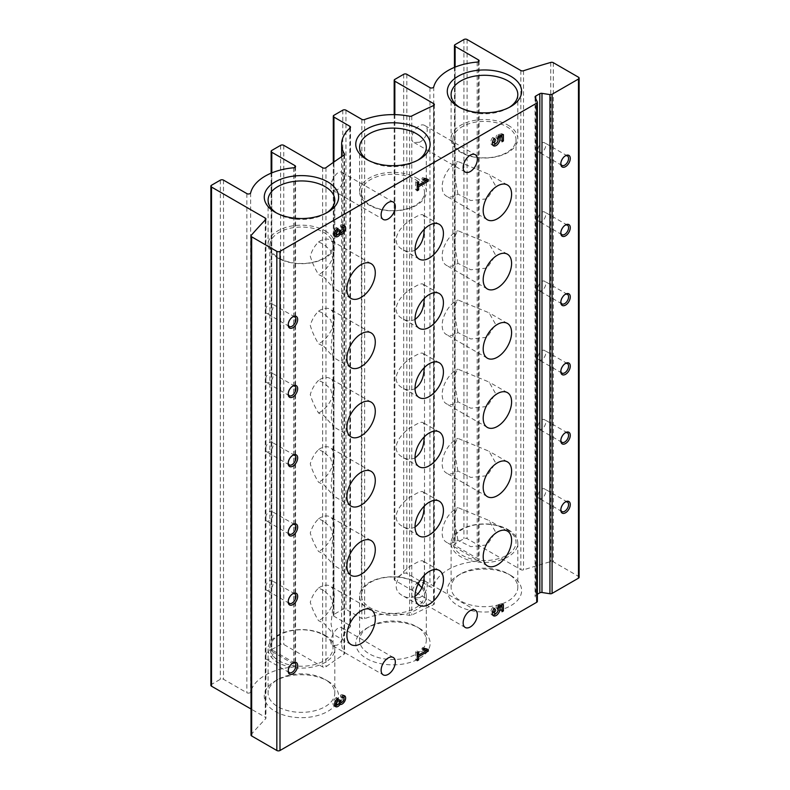 <?xml version="1.0" encoding="UTF-8"?>
<svg xmlns="http://www.w3.org/2000/svg" width="790" height="790" viewBox="0 0 790 790"><rect width="100%" height="100%" fill="white"/><g stroke="black" fill="none" stroke-linecap="round" stroke-linejoin="round"><path stroke-width="0.59" stroke-dasharray="3.95 2.96" d="M318.528 380.405C314.706 384.197 311.951 388.917 310.263 394.585C312.01 400.619 314.756 406.761 318.528 413.002L323.772 415.51L333.015 425.909L331.03 416.202L333.015 398.16L330.664 389.045L323.772 382.775L318.528 380.405A20.076 11.593 -60 0 1 320.059 379.427A20.076 11.593 -60 0 1 330.101 378.43A20.076 11.593 -60 0 1 333.183 394.516A20.076 11.593 -60 0 1 320.059 412.212A20.076 11.593 -60 0 1 318.528 413.002M323.772 451.999L318.528 449.629C314.706 453.421 311.951 458.141 310.263 463.809C312.01 469.843 314.756 475.985 318.528 482.226L323.772 484.734L333.015 495.132L331.03 485.425L333.015 467.384L330.664 458.269L323.772 451.999M323.772 521.222L318.528 518.852C314.706 522.644 311.951 527.365 310.263 533.033C312.01 539.066 314.756 545.209 318.528 551.45L323.772 553.958L333.015 564.356L331.03 554.649L333.015 536.607L330.664 527.493L323.772 521.222M323.772 590.446L318.528 588.076C314.706 591.868 311.951 596.588 310.263 602.257C312.01 608.29 314.756 614.432 318.528 620.673L323.772 623.182L333.015 633.58L331.03 623.873L333.015 605.831L330.664 596.726L323.772 590.446M323.772 635.12A31.57 18.229 180 0 1 333.015 648.007A31.57 18.229 180 0 1 301.444 666.237A31.57 18.229 180 0 1 269.874 648.007A31.57 18.229 180 0 1 289.367 631.17A31.57 18.229 180 0 1 323.772 635.12M323.772 346.277L333.015 356.685L331.03 346.978L333.015 328.936L330.664 319.822L323.772 313.551L318.528 311.181C314.706 314.963 311.951 319.693 310.263 325.362C312.01 331.395 314.756 337.537 318.528 343.778L323.772 346.277M323.772 277.053L333.015 287.461L331.03 277.754L333.015 259.713L330.664 250.598L323.772 244.327L318.528 241.957C314.706 245.739 311.951 250.47 310.263 256.138C312.01 262.171 314.756 268.314 318.528 274.555L323.772 277.053M279.127 258.162A31.57 18.229 0 0 0 313.531 262.122A31.57 18.229 0 0 0 333.015 245.275A31.57 18.229 0 0 0 323.772 232.388A31.57 18.229 0 0 0 289.367 228.438A31.57 18.229 0 0 0 269.874 245.275A31.57 18.229 0 0 0 279.127 258.162M506.775 529.468A31.57 18.229 180 0 1 516.018 542.355A31.57 18.229 180 0 1 484.448 560.584A31.57 18.229 180 0 1 452.877 542.355A31.57 18.229 180 0 1 472.371 525.518A31.57 18.229 180 0 1 506.775 529.468M462.13 152.51A31.57 18.229 0 0 0 496.535 156.459A31.57 18.229 0 0 0 516.018 139.623A31.57 18.229 0 0 0 506.775 126.736A31.57 18.229 0 0 0 472.371 122.786A31.57 18.229 0 0 0 452.877 139.623A31.57 18.229 0 0 0 462.13 152.51M457.904 540.212L454.141 519.079C454.497 514.26 455.751 510.439 457.904 507.614L489.059 520.482L495.626 532.075L487.114 544.932L470.81 546.66L457.904 540.212A20.076 11.593 -60 0 1 456.373 541.189A20.076 11.593 -60 0 1 446.33 542.187A20.076 11.593 -60 0 1 443.249 526.091A20.076 11.593 -60 0 1 456.373 508.405A20.076 11.593 -60 0 1 457.904 507.614M457.904 263.317L454.141 242.184C454.497 237.365 455.751 233.544 457.904 230.72L489.059 243.587L495.626 255.18L487.114 268.037L470.81 269.765L457.904 263.317A20.076 11.593 -60 0 1 456.373 264.294A20.076 11.593 -60 0 1 446.33 265.292A20.076 11.593 -60 0 1 443.249 249.196A20.076 11.593 -60 0 1 456.373 231.5A20.076 11.593 -60 0 1 457.904 230.72M457.904 332.541L454.141 311.408C454.497 306.589 455.751 302.768 457.904 299.943L489.059 312.81L495.626 324.404L487.114 337.261L470.81 338.989L457.904 332.541A20.076 11.593 -60 0 1 456.373 333.518A20.076 11.593 -60 0 1 446.33 334.516A20.076 11.593 -60 0 1 443.249 318.419A20.076 11.593 -60 0 1 456.373 300.733A20.076 11.593 -60 0 1 457.904 299.943M457.904 194.093L454.141 172.961C454.497 168.142 455.751 164.32 457.904 161.496L489.059 174.363L495.626 185.956L487.114 198.813L470.81 200.542L457.904 194.093A20.076 11.593 -60 0 1 456.373 195.071A20.076 11.593 -60 0 1 446.33 196.068A20.076 11.593 -60 0 1 443.249 179.972A20.076 11.593 -60 0 1 456.373 162.276A20.076 11.593 -60 0 1 457.904 161.496M457.904 401.764L454.141 380.632C454.497 375.813 455.751 371.991 457.904 369.167L489.059 382.034L495.626 393.627L487.114 406.485L470.81 408.213L457.904 401.764A20.076 11.593 -60 0 1 456.373 402.742A20.076 11.593 -60 0 1 446.33 403.739A20.076 11.593 -60 0 1 443.249 387.643A20.076 11.593 -60 0 1 456.373 369.957A20.076 11.593 -60 0 1 457.904 369.167M457.904 470.988L454.141 449.856C454.497 445.037 455.751 441.215 457.904 438.391L489.059 451.258L495.626 462.851L487.114 475.708L470.81 477.437L457.904 470.988A20.076 11.593 -60 0 1 456.373 471.966A20.076 11.593 -60 0 1 446.33 472.963A20.076 11.593 -60 0 1 443.249 456.867A20.076 11.593 -60 0 1 456.373 439.181A20.076 11.593 -60 0 1 457.904 438.391M421.811 587.79A31.57 18.229 180 0 1 424.516 595.186A31.57 18.229 180 0 1 392.946 613.405A31.57 18.229 180 0 1 361.376 595.186A31.57 18.229 180 0 1 380.869 578.339A31.57 18.229 180 0 1 415.273 582.289A31.57 18.229 180 0 1 418.068 584.146M370.629 205.341A31.57 18.229 0 0 0 405.033 209.291A31.57 18.229 0 0 0 424.516 192.454A31.57 18.229 0 0 0 415.273 179.567A31.57 18.229 0 0 0 380.869 175.607A31.57 18.229 0 0 0 361.376 192.454A31.57 18.229 0 0 0 370.629 205.341M415.036 457.844C410.958 459.82 406.89 459.642 402.851 457.331C387.268 449.293 402.11 430.817 415.273 424.921C419.154 422.65 421.702 421.86 422.926 422.551C424.378 423.667 424.793 428.476 424.171 436.988M415.036 319.397C410.958 321.372 406.89 321.194 402.851 318.884C387.268 310.845 402.11 292.369 415.273 286.474C419.154 284.203 421.702 283.413 422.926 284.104C424.378 285.22 424.793 290.029 424.171 298.541M415.036 596.292C410.958 598.267 406.89 598.099 402.851 595.779C387.268 587.74 402.11 569.264 415.273 563.369C419.154 561.098 421.702 560.308 422.926 560.999C424.378 562.115 424.793 566.924 424.171 575.436M415.036 388.621C410.958 390.596 406.89 390.418 402.851 388.107C387.268 380.069 402.11 361.593 415.273 355.697C419.154 353.426 421.702 352.636 422.926 353.328C424.378 354.443 424.793 359.253 424.171 367.765M415.036 250.173C410.958 252.148 406.89 251.971 402.851 249.66C387.268 241.622 402.11 223.145 415.273 217.25C419.154 214.979 421.702 214.189 422.926 214.88C424.378 215.996 424.793 220.805 424.171 229.317M415.036 527.068C410.958 529.043 406.89 528.875 402.851 526.555C387.268 518.517 402.11 500.04 415.273 494.145C419.154 491.874 421.702 491.084 422.926 491.775C424.378 492.891 424.793 497.7 424.171 506.212M251.013 735.056A2.232 1.284 180 0 1 251.25 734.483A669.327 386.428 180 0 1 265.647 718.772A2.232 1.284 180 0 0 265.924 718.14A2.232 1.284 180 0 0 265.272 717.231L251.013 708.995M210.871 685.286A2.232 1.284 180 0 1 211.523 684.377L220.361 679.272A2.232 1.284 180 0 1 223.511 679.272L246.865 692.751A2.232 1.284 180 0 0 249.146 693.067A2.232 1.284 180 0 0 250.647 692.02A51.311 29.625 180 0 1 293.663 666.928A2.232 1.284 180 0 0 295.559 665.654A2.232 1.284 180 0 0 294.907 664.745L271.79 651.404A2.232 1.284 180 0 1 271.138 650.496A2.232 1.284 180 0 1 271.79 649.577L280.618 644.482A2.232 1.284 180 0 1 283.778 644.482L322.646 666.918A2.232 1.284 180 0 0 325.964 666.809A669.327 386.428 180 0 1 343.996 654.268A2.232 1.284 180 0 0 344.539 653.429A2.232 1.284 180 0 0 344.41 653.004A51.311 29.625 180 0 1 341.635 643.386A51.311 29.625 180 0 1 350.138 627.053A2.232 1.284 180 0 0 350.513 626.342A2.232 1.284 180 0 0 349.851 625.433L333.943 616.24A2.232 1.284 180 0 1 333.291 615.331A2.232 1.284 180 0 1 333.943 614.423L342.781 609.317A2.232 1.284 180 0 1 345.941 609.317L361.85 618.511A2.232 1.284 180 0 0 364.654 618.669A51.311 29.625 180 0 1 409.615 615.361A2.232 1.284 180 0 0 411.797 615.124A669.327 386.428 180 0 1 433.522 604.715A2.232 1.284 180 0 0 434.362 603.708A2.232 1.284 180 0 0 433.71 602.8L394.842 580.354A2.232 1.284 180 0 1 394.19 579.445A2.232 1.284 180 0 1 394.842 578.537L403.68 573.431A2.232 1.284 180 0 1 406.83 573.431L429.948 586.782A2.232 1.284 180 0 0 432.219 587.088A2.232 1.284 180 0 0 433.73 586.062A51.311 29.625 180 0 1 477.19 561.226A2.232 1.284 180 0 0 479.105 559.952A2.232 1.284 180 0 0 478.454 559.043L455.109 545.564A2.232 1.284 180 0 1 454.457 544.656A2.232 1.284 180 0 1 455.109 543.737L463.937 538.642A2.232 1.284 180 0 1 467.097 538.642L520.847 569.669A2.232 1.284 180 0 0 523.513 569.886A669.327 386.428 180 0 1 550.729 561.581A2.232 1.284 180 0 1 553.306 561.818L578.477 576.354A2.232 1.284 180 0 1 579.129 577.263M337.439 189.62L332.886 190.38C326.793 187.546 336.343 168.477 342.05 172.487C346.247 174.393 342.988 186.183 337.439 189.62M337.439 645.035L332.886 645.805C326.793 642.971 336.343 623.893 342.05 627.912C346.247 629.818 342.988 641.608 337.439 645.035M419.48 597.675L414.049 597.941C406.771 594.416 418.196 576.414 424.961 581.055C429.938 583.415 426.087 594.86 419.48 597.675M419.48 142.259L414.049 142.516C406.771 139 418.196 120.998 424.961 125.63C429.938 127.99 426.087 139.435 419.48 142.259M537.358 594.258L535.729 595.206A2.232 1.284 180 0 0 535.077 596.114A2.232 1.284 180 0 0 535.146 596.45L537.279 601.042L537.279 101.9M419.233 628.208L419.233 628.208A37.169 21.458 180 0 1 419.233 658.564A37.169 21.458 180 0 1 366.659 658.564A37.169 21.458 180 0 1 366.659 628.208A37.169 21.458 180 0 1 419.233 628.208L416.537 626.648A33.358 19.256 180 0 1 426.304 640.265A33.358 19.256 180 0 1 392.946 659.522A33.358 19.256 180 0 1 359.598 640.265A33.358 19.256 180 0 1 369.365 626.648A33.358 19.256 180 0 1 416.537 626.648L419.233 628.208M510.735 575.387L510.735 575.387A37.169 21.458 180 0 1 510.735 605.732A37.169 21.458 180 0 1 458.161 605.732A37.169 21.458 180 0 1 458.161 575.387A37.169 21.458 180 0 1 510.735 575.387L508.039 573.826A33.358 19.256 180 0 1 517.806 587.444A33.358 19.256 180 0 1 484.448 606.7A33.358 19.256 180 0 1 451.1 587.444A33.358 19.256 180 0 1 460.866 573.826A33.358 19.256 180 0 1 508.039 573.826L510.735 575.387M327.731 681.039L327.731 681.039A37.169 21.458 180 0 1 327.731 711.395A37.169 21.458 180 0 1 275.157 711.395A37.169 21.458 180 0 1 275.157 681.039A37.169 21.458 180 0 1 327.731 681.039L325.036 679.479A33.358 19.256 180 0 1 334.802 693.097A33.358 19.256 180 0 1 301.444 712.353A33.358 19.256 180 0 1 268.096 693.097A33.358 19.256 180 0 1 277.863 679.479A33.358 19.256 180 0 1 325.036 679.479L327.731 681.039M325.036 635.229A33.358 19.256 180 0 1 334.802 648.847A33.358 19.256 180 0 1 301.444 668.113A33.358 19.256 180 0 1 268.096 648.847A33.358 19.256 180 0 1 288.686 631.062A33.358 19.256 180 0 1 325.036 635.229M508.039 529.577A33.358 19.256 180 0 1 517.806 543.194A33.358 19.256 180 0 1 484.448 562.45A33.358 19.256 180 0 1 451.1 543.194A33.358 19.256 180 0 1 471.689 525.399A33.358 19.256 180 0 1 508.039 529.577M416.537 582.408A33.358 19.256 180 0 1 426.304 596.025A33.358 19.256 180 0 1 392.946 615.282A33.358 19.256 180 0 1 359.598 596.025A33.358 19.256 180 0 1 380.188 578.231A33.358 19.256 180 0 1 416.537 582.408M325.036 230.818A33.358 19.256 180 0 1 334.802 244.436A33.358 19.256 180 0 1 301.444 263.692A33.358 19.256 180 0 1 268.096 244.436A33.358 19.256 180 0 1 288.686 226.641A33.358 19.256 180 0 1 325.036 230.818M326.31 213.033A33.358 19.256 180 0 1 325.036 213.814A33.358 19.256 180 0 1 277.863 213.814A33.358 19.256 180 0 1 276.589 213.033M508.039 125.166A33.358 19.256 180 0 1 517.806 138.783A33.358 19.256 180 0 1 484.448 158.04A33.358 19.256 180 0 1 451.1 138.783A33.358 19.256 180 0 1 471.689 120.989A33.358 19.256 180 0 1 508.039 125.166M509.313 107.371A33.358 19.256 180 0 1 508.039 108.151A33.358 19.256 180 0 1 460.866 108.151A33.358 19.256 180 0 1 459.592 107.371M416.537 177.997A33.358 19.256 180 0 1 426.304 191.605A33.358 19.256 180 0 1 392.946 210.871A33.358 19.256 180 0 1 359.598 191.605A33.358 19.256 180 0 1 380.188 173.82A33.358 19.256 180 0 1 416.537 177.997M417.811 160.202A33.358 19.256 180 0 1 416.537 160.982A33.358 19.256 180 0 1 369.365 160.982A33.358 19.256 180 0 1 368.091 160.202M288.212 670.542A5.49 3.17 -60 0 1 288.192 670.088A5.49 3.17 -60 0 1 292.073 663.373A5.49 3.17 -60 0 1 292.478 663.156M292.073 663.373L292.932 662.879L292.073 663.373M269.262 650.2A5.49 3.17 -60 0 1 272.007 649.933A5.49 3.17 -60 0 1 272.846 654.327A5.49 3.17 -60 0 1 269.262 659.156A5.49 3.17 -60 0 1 266.516 659.433A5.49 3.17 -60 0 1 265.677 655.038A5.49 3.17 -60 0 1 269.262 650.2M288.212 324.423A5.49 3.17 -60 0 1 288.192 323.969A5.49 3.17 -60 0 1 292.073 317.254A5.49 3.17 -60 0 1 292.478 317.037M292.073 317.254L292.932 316.76L292.073 317.254M269.262 304.081A5.49 3.17 -60 0 1 272.007 303.804A5.49 3.17 -60 0 1 272.846 308.209A5.49 3.17 -60 0 1 269.262 313.038A5.49 3.17 -60 0 1 266.516 313.314A5.49 3.17 -60 0 1 265.677 308.92A5.49 3.17 -60 0 1 269.262 304.081M288.212 393.647A5.49 3.17 -60 0 1 288.192 393.193A5.49 3.17 -60 0 1 292.073 386.478A5.49 3.17 -60 0 1 292.478 386.261M292.073 386.478L292.932 385.984L292.073 386.478M269.262 373.305A5.49 3.17 -60 0 1 272.007 373.028A5.49 3.17 -60 0 1 272.846 377.432A5.49 3.17 -60 0 1 269.262 382.261A5.49 3.17 -60 0 1 266.516 382.538A5.49 3.17 -60 0 1 265.677 378.143A5.49 3.17 -60 0 1 269.262 373.305M288.212 462.871A5.49 3.17 -60 0 1 288.192 462.417A5.49 3.17 -60 0 1 292.073 455.702A5.49 3.17 -60 0 1 292.478 455.484M292.073 455.702L292.932 455.208L292.073 455.702M269.262 442.528A5.49 3.17 -60 0 1 272.007 442.252A5.49 3.17 -60 0 1 272.846 446.656A5.49 3.17 -60 0 1 269.262 451.485A5.49 3.17 -60 0 1 266.516 451.762A5.49 3.17 -60 0 1 265.677 447.367A5.49 3.17 -60 0 1 269.262 442.528M288.212 532.095A5.49 3.17 -60 0 1 288.192 531.64A5.49 3.17 -60 0 1 292.073 524.925A5.49 3.17 -60 0 1 292.478 524.708M292.073 524.925L292.932 524.432L292.073 524.925M269.262 511.752A5.49 3.17 -60 0 1 272.007 511.486A5.49 3.17 -60 0 1 272.846 515.88A5.49 3.17 -60 0 1 269.262 520.709A5.49 3.17 -60 0 1 266.516 520.985A5.49 3.17 -60 0 1 265.677 516.591A5.49 3.17 -60 0 1 269.262 511.752M288.212 601.318A5.49 3.17 -60 0 1 288.192 600.864A5.49 3.17 -60 0 1 292.073 594.149A5.49 3.17 -60 0 1 292.478 593.932M292.073 594.149L292.932 593.655L292.073 594.149M269.262 580.976A5.49 3.17 -60 0 1 272.007 580.709A5.49 3.17 -60 0 1 272.846 585.104A5.49 3.17 -60 0 1 269.262 589.933A5.49 3.17 -60 0 1 266.516 590.209A5.49 3.17 -60 0 1 265.677 585.815A5.49 3.17 -60 0 1 269.262 580.976M560.831 509.511A5.49 3.17 -60 0 1 560.811 509.056A5.49 3.17 -60 0 1 564.682 502.331A5.49 3.17 -60 0 1 565.097 502.124M564.682 502.331L565.541 501.848L564.682 502.331M541.881 489.168A5.49 3.17 -60 0 1 544.616 488.892A5.49 3.17 -60 0 1 545.456 493.286A5.49 3.17 -60 0 1 541.881 498.125A5.49 3.17 -60 0 1 539.136 498.401A5.49 3.17 -60 0 1 538.296 493.997A5.49 3.17 -60 0 1 541.881 489.168M560.831 163.392A5.49 3.17 -60 0 1 560.811 162.938A5.49 3.17 -60 0 1 564.682 156.213A5.49 3.17 -60 0 1 565.097 156.005M564.682 156.213L565.541 155.719L564.682 156.213M541.881 143.049A5.49 3.17 -60 0 1 544.616 142.773A5.49 3.17 -60 0 1 545.456 147.167A5.49 3.17 -60 0 1 541.881 152.006A5.49 3.17 -60 0 1 539.136 152.273A5.49 3.17 -60 0 1 538.296 147.878A5.49 3.17 -60 0 1 541.881 143.049M560.831 232.616A5.49 3.17 -60 0 1 560.811 232.161A5.49 3.17 -60 0 1 564.682 225.436A5.49 3.17 -60 0 1 565.097 225.229M564.682 225.436L565.541 224.943L564.682 225.436M541.881 212.273A5.49 3.17 -60 0 1 544.616 211.997A5.49 3.17 -60 0 1 545.456 216.391A5.49 3.17 -60 0 1 541.881 221.23A5.49 3.17 -60 0 1 539.136 221.496A5.49 3.17 -60 0 1 538.296 217.102A5.49 3.17 -60 0 1 541.881 212.273M560.831 301.839A5.49 3.17 -60 0 1 560.811 301.385A5.49 3.17 -60 0 1 564.682 294.66A5.49 3.17 -60 0 1 565.097 294.453M564.682 294.66L565.541 294.166L564.682 294.66M541.881 281.497A5.49 3.17 -60 0 1 544.616 281.22A5.49 3.17 -60 0 1 545.456 285.615A5.49 3.17 -60 0 1 541.881 290.453A5.49 3.17 -60 0 1 539.136 290.72A5.49 3.17 -60 0 1 538.296 286.326A5.49 3.17 -60 0 1 541.881 281.497M560.831 371.063A5.49 3.17 -60 0 1 560.811 370.609A5.49 3.17 -60 0 1 564.682 363.884A5.49 3.17 -60 0 1 565.097 363.676M564.682 363.884L565.541 363.39L564.682 363.884M541.881 350.721A5.49 3.17 -60 0 1 544.616 350.444A5.49 3.17 -60 0 1 545.456 354.838A5.49 3.17 -60 0 1 541.881 359.677A5.49 3.17 -60 0 1 539.136 359.944A5.49 3.17 -60 0 1 538.296 355.549A5.49 3.17 -60 0 1 541.881 350.721M560.831 440.287A5.49 3.17 -60 0 1 560.811 439.832A5.49 3.17 -60 0 1 564.682 433.108A5.49 3.17 -60 0 1 565.097 432.9M564.682 433.108L565.541 432.614L564.682 433.108M541.881 419.944A5.49 3.17 -60 0 1 544.616 419.668A5.49 3.17 -60 0 1 545.456 424.062A5.49 3.17 -60 0 1 541.881 428.901A5.49 3.17 -60 0 1 539.136 429.177A5.49 3.17 -60 0 1 538.296 424.773A5.49 3.17 -60 0 1 541.881 419.944M318.528 588.076A20.076 11.593 -60 0 1 320.059 587.098A20.076 11.593 -60 0 1 330.101 586.101A20.076 11.593 -60 0 1 333.183 602.187A20.076 11.593 -60 0 1 320.059 619.883A20.076 11.593 -60 0 1 318.528 620.673M318.528 311.181A20.076 11.593 -60 0 1 320.059 310.203A20.076 11.593 -60 0 1 330.101 309.206A20.076 11.593 -60 0 1 333.183 325.292A20.076 11.593 -60 0 1 320.059 342.988A20.076 11.593 -60 0 1 318.528 343.778M318.528 241.957A20.076 11.593 -60 0 1 320.059 240.98A20.076 11.593 -60 0 1 330.101 239.982A20.076 11.593 -60 0 1 333.183 256.069A20.076 11.593 -60 0 1 320.059 273.765A20.076 11.593 -60 0 1 318.528 274.555M318.528 449.629A20.076 11.593 -60 0 1 320.059 448.651A20.076 11.593 -60 0 1 330.101 447.654A20.076 11.593 -60 0 1 333.183 463.74A20.076 11.593 -60 0 1 320.059 481.436A20.076 11.593 -60 0 1 318.528 482.226M318.528 518.852A20.076 11.593 -60 0 1 320.059 517.875A20.076 11.593 -60 0 1 330.101 516.877A20.076 11.593 -60 0 1 333.183 532.964A20.076 11.593 -60 0 1 320.059 550.66A20.076 11.593 -60 0 1 318.528 551.45M494.007 138.734L492.733 137.44L494.313 138.349M492.733 137.44A5.372 3.101 120 0 0 491.874 144.886A5.372 3.101 120 0 0 492.782 145.133M496.219 143.217A5.372 3.101 120 0 0 497.976 140.176M500.435 135.692L500.435 140.827L502.015 141.736M500.435 140.827L502.015 140.146M501.818 135.011L501.818 133.648L503.398 134.557M501.818 140.028L501.818 136.492M501.818 133.648L496.584 135.159L498.164 136.068M496.584 135.159L495.942 137.569L497.522 138.477M495.942 137.569L497.522 138.931M493.869 138.655A2.607 1.501 120 0 0 492.723 141.193M493.256 142.486A2.607 1.501 120 0 0 495.824 141.055A2.607 1.501 120 0 0 495.942 138.023M424.753 179.735L417.051 184.179L417.051 180.989L415.668 181.789L415.668 189.768L417.248 190.676M415.668 181.789L417.248 182.697M415.668 189.768L417.248 189.087M417.051 188.968L417.248 185.897M418.433 184.978L426.136 180.535M426.719 179.142L426.719 178.599L428.299 179.508M426.719 178.599L422.462 177.612L424.042 178.52M422.462 177.612L421.821 179.063L423.391 179.972M421.821 179.063L423.618 179.478M417.051 180.989L418.631 181.907M336.688 229.525L336.451 227.52L338.031 228.429M336.451 227.52A4.888 2.824 120 0 0 333.262 231.826A4.888 2.824 120 0 0 334.012 235.746A4.888 2.824 120 0 0 334.93 235.973M337.419 234.778A4.888 2.824 120 0 0 338.525 233.504L338.89 233.712M341.616 232.339A4.888 2.824 120 0 0 343.917 228.32M343.699 225.565A4.888 2.824 120 0 0 343.048 224.883A4.888 2.824 120 0 0 340.599 225.13L342.179 226.039M340.599 225.13L340.599 226.987L342.179 227.905M339.621 231.342A1.955 1.126 120 0 0 340.599 231.243A2.607 1.501 120 0 0 342.307 228.952A2.607 1.501 120 0 0 341.902 226.858A2.607 1.501 120 0 0 340.599 226.987M340.796 230.295L339.216 229.386L339.216 230.453A1.955 1.126 120 0 0 339.414 231.154M339.216 229.386L337.834 230.186L339.414 231.095M337.834 230.186L337.834 231.243L339.414 232.161M335.148 233.771A2.607 1.501 120 0 0 336.451 233.643A1.955 1.126 120 0 0 337.834 231.243M336.451 229.386A2.607 1.501 120 0 0 334.713 233.218M494.007 608.735L492.733 607.431L494.313 608.34M492.733 607.431A5.372 3.101 120 0 0 491.874 614.877A5.372 3.101 120 0 0 492.782 615.134M496.219 613.208A5.372 3.101 120 0 0 497.976 610.166M500.435 605.683L500.435 610.818L502.015 611.737M500.435 610.818L502.015 610.137M501.818 605.012L501.818 603.639L503.398 604.548M501.818 610.028L501.818 606.483M501.818 603.639L496.584 605.15L498.164 606.058M496.584 605.15L495.942 607.569L497.522 608.478M495.942 607.569L497.522 608.932M493.869 608.646A2.607 1.501 120 0 0 492.723 611.193M493.256 612.477A2.607 1.501 120 0 0 495.824 611.045A2.607 1.501 120 0 0 495.942 608.024M424.753 649.736L417.051 654.179L417.051 650.99L415.668 651.78L415.668 659.759L417.248 660.677M415.668 651.78L417.248 652.698M415.668 659.759L417.248 659.077M417.051 658.969L417.248 655.888M418.433 654.979L426.136 650.525M426.719 649.143L426.719 648.59L428.299 649.508M426.719 648.59L422.462 647.612L424.042 648.521M422.462 647.612L421.821 649.054L423.391 649.963M421.821 649.054L423.618 649.469M417.051 650.99L418.631 651.898M336.688 699.515L336.451 697.521L338.031 698.429M336.451 697.521A4.888 2.824 120 0 0 333.262 701.826A4.888 2.824 120 0 0 334.012 705.737A4.888 2.824 120 0 0 334.93 705.964M337.419 704.779A4.888 2.824 120 0 0 338.525 703.505L338.89 703.712M341.616 702.34A4.888 2.824 120 0 0 343.917 698.321M343.699 695.565A4.888 2.824 120 0 0 343.048 694.884A4.888 2.824 120 0 0 340.599 695.121L342.179 696.03M340.599 695.121L340.599 696.987L342.179 697.896M339.621 701.332A1.955 1.126 120 0 0 340.599 701.244A2.607 1.501 120 0 0 342.307 698.943A2.607 1.501 120 0 0 341.902 696.859A2.607 1.501 120 0 0 340.599 696.987M340.796 700.286L339.216 699.377L339.216 700.444A1.955 1.126 120 0 0 339.414 701.145M339.216 699.377L337.834 700.177L339.414 701.086M337.834 700.177L337.834 701.244L339.414 702.152M335.148 703.762A2.607 1.501 120 0 0 336.451 703.633A1.955 1.126 120 0 0 337.834 701.244M336.451 699.377A2.607 1.501 120 0 0 334.713 703.219M251.25 235.341L251.25 734.483M265.647 219.63L265.647 718.772M265.272 220.005L265.272 717.231M211.523 185.235L211.523 684.377M220.361 180.13L220.361 679.272M223.511 180.13L223.511 679.272M246.865 193.609L246.865 692.751M250.647 192.888L250.647 692.02M293.663 167.786L293.663 666.928M294.907 167.431L294.907 664.745M271.79 172.901L271.79 651.404M271.79 150.436L271.79 649.577M280.618 145.34L280.618 644.482M283.778 145.34L283.778 644.482M322.646 167.776L322.646 666.918M325.964 167.668L325.964 666.809M343.996 155.126L343.996 654.268M344.41 154.702L344.41 653.004M350.138 127.911L350.138 627.053M349.851 128.158L349.851 625.433M333.943 161.98L333.943 616.24M333.943 115.281L333.943 614.423M342.781 110.175L342.781 609.317M345.941 110.175L345.941 609.317M361.85 119.369L361.85 618.511M364.654 119.527L364.654 618.669M409.615 116.229L409.615 615.361M411.797 115.982L411.797 615.124M433.522 105.574L433.522 604.715M433.71 105.475L433.71 602.8M394.842 114.639L394.842 580.354M394.842 79.395L394.842 578.537M403.68 74.29L403.68 573.431M406.83 74.29L406.83 573.431M429.948 87.641L429.948 586.782M433.73 86.92L433.73 586.062M477.19 62.084L477.19 561.226M478.454 61.729L478.454 559.043M455.109 67.111L455.109 545.564M455.109 44.605L455.109 543.737M463.937 39.5L463.937 538.642M467.097 39.5L467.097 538.642M520.847 70.537L520.847 569.669M523.513 70.745L523.513 569.886M550.729 62.44L550.729 561.581M553.306 62.677L553.306 561.818M578.477 77.213L578.477 576.354M535.729 98.552L535.729 595.206M535.146 97.308L535.146 596.45M340.599 231.243L342.179 232.161M339.216 230.453L339.878 230.828M336.451 233.643L338.031 234.551M340.599 701.244L342.179 702.152M339.216 700.444L339.878 700.819M336.451 703.633L338.031 704.542M269.874 245.275L269.874 648.007M333.015 245.275L333.015 259.713M333.015 287.461L333.015 328.936M333.015 356.685L333.015 398.16M333.015 425.909L333.015 467.384M333.015 495.132L333.015 536.607M333.015 564.356L333.015 605.831M333.015 633.58L333.015 648.007M452.877 139.623L452.877 542.355M516.018 139.623L516.018 542.355M361.376 192.454L361.376 595.186M424.516 192.454L424.516 595.186M265.924 218.998L265.924 718.14M295.559 166.512L295.559 665.654M271.138 173.168L271.138 650.496M344.539 154.287L344.539 653.429M341.635 156.706L341.635 643.386M350.513 127.2L350.513 626.342M333.291 162.444L333.291 615.331M434.362 104.566L434.362 603.708M394.19 114.629L394.19 579.445M479.105 60.81L479.105 559.952M454.457 67.377L454.457 544.656M535.077 96.973L535.077 596.114M268.096 648.847L268.096 693.097M334.802 648.847L334.802 693.097M277.863 679.479L275.157 681.039M451.1 543.194L451.1 587.444M517.806 543.194L517.806 587.444M460.866 573.826L458.161 575.387M359.598 596.025L359.598 640.265M426.304 596.025L426.304 640.265M369.365 626.648L366.659 628.208M325.036 213.814L327.731 212.253M277.863 213.814L275.157 212.253M268.096 200.196L268.096 244.436M334.802 200.196L334.802 244.436M508.039 108.151L510.735 106.591M460.866 108.151L458.161 106.591M451.1 94.533L451.1 138.783M517.806 94.533L517.806 138.783M416.537 160.982L419.233 159.422M369.365 160.982L366.659 159.422M359.598 147.365L359.598 191.605M426.304 147.365L426.304 191.605M288.192 670.088L288.192 671.075M294.818 663.096L272.007 649.933M289.328 672.596L266.516 659.433M288.192 323.969L288.192 324.957M294.818 316.978L272.007 303.804M289.328 326.477L266.516 313.314M288.192 393.193L288.192 394.18M294.818 386.201L272.007 373.028M289.328 395.701L266.516 382.538M288.192 462.417L288.192 463.404M294.818 455.425L272.007 442.252M289.328 464.925L266.516 451.762M288.192 531.64L288.192 532.628M294.818 524.649L272.007 511.486M289.328 534.149L266.516 520.985M288.192 600.864L288.192 601.852M294.818 593.873L272.007 580.709M289.328 603.372L266.516 590.209M560.811 509.056L560.811 510.044M567.427 502.065L544.616 488.892M561.947 511.565L539.136 498.401M560.811 162.938L560.811 163.925M567.427 155.946L544.616 142.773M561.947 165.446L539.136 152.273M560.811 232.161L560.811 233.149M567.427 225.17L544.616 211.997M561.947 234.669L539.136 221.496M560.811 301.385L560.811 302.373M567.427 294.394L544.616 281.22M561.947 303.893L539.136 290.72M560.811 370.609L560.811 371.596M567.427 363.617L544.616 350.444M561.947 373.117L539.136 359.944M560.811 439.832L560.811 440.82M567.427 432.841L544.616 419.668M561.947 442.341L539.136 429.177M371.122 609.781L330.101 586.101M351.037 644.561L332.679 633.955M439.27 570.439L422.926 560.999M419.194 605.219L402.851 595.779M439.27 362.768L422.926 353.328M419.194 397.538L402.851 388.107M507.427 323.416L489.059 312.81M487.351 358.196L446.33 334.516M371.122 332.886L330.101 309.206M351.037 367.666L332.679 357.06M439.27 293.544L422.926 284.104M419.194 328.314L402.851 318.884M507.427 184.969L489.059 174.363M487.351 219.748L446.33 196.068M439.27 224.311L422.926 214.88M419.194 259.09L402.851 249.66M371.122 263.663L330.101 239.982M351.037 298.442L332.679 287.837M507.427 254.192L489.059 243.587M487.351 288.972L446.33 265.292M371.122 471.334L330.101 447.654M351.037 506.113L332.679 495.508M439.27 431.992L422.926 422.551M419.194 466.772L402.851 457.331M507.427 392.64L489.059 382.034M487.351 427.42L446.33 403.739M371.122 402.11L330.101 378.43M351.037 436.89L332.679 426.284M507.427 531.087L489.059 520.482M487.351 565.867L446.33 542.187M371.122 540.558L330.101 516.877M351.037 575.337L332.679 564.731M439.27 501.216L422.926 491.775M419.194 535.995L402.851 526.555M507.427 461.864L489.059 451.258M487.351 496.643L446.33 472.963M332.886 645.805L383.199 674.848M342.05 627.912L393.232 657.458M414.049 142.516L465.231 172.072M424.961 125.63L475.274 154.682M332.886 190.38L383.199 219.432M342.05 172.487L393.232 202.042M414.049 597.941L465.231 627.487M424.961 581.055L475.274 610.097M491.874 144.886L493.454 145.794M334.012 235.746L335.592 236.654M343.048 224.883L344.618 225.802M491.874 614.877L493.454 615.785M334.012 705.737L335.592 706.645M343.048 694.884L344.618 695.793"/><path stroke-width="1.19" d="M418.068 584.146A31.57 18.229 180 0 1 421.811 587.79M424.171 436.988C424.072 446.419 421.031 453.371 415.036 457.844M424.171 298.541C424.072 307.972 421.031 314.924 415.036 319.397M424.171 575.436C424.072 584.867 421.031 591.819 415.036 596.292M424.171 367.765C424.072 377.195 421.031 384.147 415.036 388.621M424.171 229.317C424.072 238.748 421.031 245.7 415.036 250.173M424.171 506.212C424.072 515.643 421.031 522.595 415.036 527.068M537.279 601.042A2.232 1.284 180 0 1 537.358 601.378A2.232 1.284 180 0 1 536.706 602.286L279.996 750.5A2.232 1.284 180 0 1 276.836 750.5L251.664 735.964A2.232 1.284 180 0 1 251.013 735.056L251.013 235.914A2.232 1.284 180 0 1 251.25 235.341A669.327 386.428 180 0 1 265.647 219.63A2.232 1.284 180 0 0 265.924 218.998A2.232 1.284 180 0 0 265.272 218.089L211.523 187.052A2.232 1.284 180 0 1 210.871 186.144A2.232 1.284 180 0 1 211.523 185.235L220.361 180.13A2.232 1.284 180 0 1 223.511 180.13L246.865 193.609A2.232 1.284 180 0 0 249.146 193.925A2.232 1.284 180 0 0 250.647 192.888A51.311 29.625 180 0 1 293.663 167.786A2.232 1.284 180 0 0 295.559 166.512A2.232 1.284 180 0 0 294.907 165.604L271.79 152.263A2.232 1.284 180 0 1 271.138 151.354A2.232 1.284 180 0 1 271.79 150.436L280.618 145.34A2.232 1.284 180 0 1 283.778 145.34L322.646 167.776A2.232 1.284 180 0 0 325.964 167.668A669.327 386.428 180 0 1 343.996 155.126A2.232 1.284 180 0 0 344.539 154.287A2.232 1.284 180 0 0 344.41 153.862A51.311 29.625 180 0 1 341.635 144.244A51.311 29.625 180 0 1 350.138 127.911A2.232 1.284 180 0 0 350.513 127.2A2.232 1.284 180 0 0 349.851 126.291L333.943 117.098A2.232 1.284 180 0 1 333.291 116.189A2.232 1.284 180 0 1 333.943 115.281L342.781 110.175A2.232 1.284 180 0 1 345.941 110.175L361.85 119.369A2.232 1.284 180 0 0 364.654 119.527A51.311 29.625 180 0 1 409.615 116.229A2.232 1.284 180 0 0 411.797 115.982A669.327 386.428 180 0 1 433.522 105.574A2.232 1.284 180 0 0 434.362 104.566A2.232 1.284 180 0 0 433.71 103.658L394.842 81.212A2.232 1.284 180 0 1 394.19 80.303A2.232 1.284 180 0 1 394.842 79.395L403.68 74.29A2.232 1.284 180 0 1 406.83 74.29L429.948 87.641A2.232 1.284 180 0 0 432.219 87.957A2.232 1.284 180 0 0 433.73 86.92A51.311 29.625 180 0 1 477.19 62.084A2.232 1.284 180 0 0 479.105 60.81A2.232 1.284 180 0 0 478.454 59.902L455.109 46.422A2.232 1.284 180 0 1 454.457 45.514A2.232 1.284 180 0 1 455.109 44.605L463.937 39.5A2.232 1.284 180 0 1 467.097 39.5L520.847 70.537A2.232 1.284 180 0 0 523.513 70.745A669.327 386.428 180 0 1 550.729 62.44A2.232 1.284 180 0 1 553.306 62.677L578.477 77.213A2.232 1.284 180 0 1 579.129 78.121A2.232 1.284 180 0 1 578.477 79.03L552.092 94.257A2.232 1.284 180 0 1 549.939 94.593L541.98 93.358L541.98 592.5L549.939 593.734A2.232 1.284 180 0 0 552.092 593.399L578.477 578.171A2.232 1.284 180 0 0 579.129 577.263L579.129 78.121M541.98 93.358A2.232 1.284 180 0 0 539.817 93.694L535.729 96.064A2.232 1.284 180 0 0 535.077 96.973A2.232 1.284 180 0 0 535.146 97.308L537.279 101.9A2.232 1.284 180 0 1 537.358 102.236A2.232 1.284 180 0 1 536.706 103.144L279.996 251.358A2.232 1.284 180 0 1 276.836 251.358L251.664 236.822A2.232 1.284 180 0 1 251.013 235.914M251.013 708.995L211.523 686.194A2.232 1.284 180 0 1 210.871 685.286L210.871 186.144M565.541 432.614A6.695 3.861 -60 0 1 570.271 435.349A6.695 3.861 -60 0 1 565.541 443.546A6.695 3.861 -60 0 1 560.811 440.82A6.695 3.861 -60 0 1 565.541 432.614L565.541 432.614M565.541 363.39A6.695 3.861 -60 0 1 570.271 366.125A6.695 3.861 -60 0 1 565.541 374.322A6.695 3.861 -60 0 1 560.811 371.596A6.695 3.861 -60 0 1 565.541 363.39L565.541 363.39M565.541 294.166A6.695 3.861 -60 0 1 570.271 296.902A6.695 3.861 -60 0 1 565.541 305.098A6.695 3.861 -60 0 1 560.811 302.373A6.695 3.861 -60 0 1 565.541 294.166L565.541 294.166M565.541 224.943A6.695 3.861 -60 0 1 570.271 227.678A6.695 3.861 -60 0 1 565.541 235.874A6.695 3.861 -60 0 1 560.811 233.149A6.695 3.861 -60 0 1 565.541 224.943L565.541 224.943M565.541 155.719A6.695 3.861 -60 0 1 570.271 158.454A6.695 3.861 -60 0 1 565.541 166.65A6.695 3.861 -60 0 1 560.811 163.925A6.695 3.861 -60 0 1 565.541 155.719L565.541 155.719M565.541 501.848A6.695 3.861 -60 0 1 570.271 504.573A6.695 3.861 -60 0 1 565.541 512.769A6.695 3.861 -60 0 1 560.811 510.044A6.695 3.861 -60 0 1 565.541 501.848L565.541 501.848M539.817 93.694L539.817 592.836A2.232 1.284 180 0 1 541.98 592.5M539.817 592.836L537.358 594.258M338.031 700.286L338.031 698.429A4.888 2.824 120 0 0 334.841 702.735A4.888 2.824 120 0 0 335.592 706.645A4.888 2.824 120 0 0 340.105 704.413A4.888 2.824 120 0 0 344.786 701.135A4.888 2.824 120 0 0 344.618 695.793A4.888 2.824 120 0 0 342.179 696.03L342.179 697.896A2.607 1.501 120 0 1 343.482 697.768A2.607 1.501 120 0 1 343.877 699.851A2.607 1.501 120 0 1 342.179 702.152A1.955 1.126 120 0 1 341.201 702.251A1.955 1.126 120 0 1 340.796 701.352L340.796 700.286L339.414 701.086L339.414 702.152A1.955 1.126 120 0 1 338.031 704.542A2.607 1.501 120 0 1 336.728 704.67A2.607 1.501 120 0 1 336.333 702.587A2.607 1.501 120 0 1 338.031 700.286L336.688 699.515M417.248 652.698L417.248 660.677L418.631 659.877L418.631 656.688L428.299 651.098L428.299 649.508L424.042 648.521L423.391 649.963L426.324 650.644L418.631 655.088L418.631 651.898L417.248 652.698M495.449 609.564L494.313 608.34A5.372 3.101 120 0 0 493.454 615.785A5.372 3.101 120 0 0 498.312 613.475A5.372 3.101 120 0 0 499.586 607.293L502.015 606.592L502.015 611.737L503.398 610.937L503.398 604.548L498.164 606.058L497.522 608.932A2.607 1.501 120 0 1 497.404 611.954A2.607 1.501 120 0 1 494.836 613.395A2.607 1.501 120 0 1 495.449 609.564L494.007 608.735M338.031 230.295L338.031 228.429A4.888 2.824 120 0 0 334.841 232.744A4.888 2.824 120 0 0 335.592 236.654A4.888 2.824 120 0 0 340.105 234.413A4.888 2.824 120 0 0 344.786 231.134A4.888 2.824 120 0 0 344.618 225.802A4.888 2.824 120 0 0 342.179 226.039L342.179 227.905A2.607 1.501 120 0 1 343.482 227.777A2.607 1.501 120 0 1 343.877 229.86A2.607 1.501 120 0 1 342.179 232.161A1.955 1.126 120 0 1 341.201 232.25A1.955 1.126 120 0 1 340.796 231.361L340.796 230.295L339.414 231.095L339.414 232.161A1.955 1.126 120 0 1 338.031 234.551A2.607 1.501 120 0 1 336.728 234.679A2.607 1.501 120 0 1 336.333 232.596A2.607 1.501 120 0 1 338.031 230.295L336.688 229.525M417.248 182.697L417.248 190.676L418.631 189.886L418.631 186.687L428.299 181.108L428.299 179.508L424.042 178.52L423.391 179.972L426.324 180.653L418.631 185.097L418.631 181.907L417.248 182.697M495.449 139.563L494.313 138.349A5.372 3.101 120 0 0 493.454 145.794A5.372 3.101 120 0 0 498.312 143.484A5.372 3.101 120 0 0 499.586 137.302L502.015 136.601L502.015 141.736L503.398 140.946L503.398 134.557L498.164 136.068L497.522 138.931A2.607 1.501 120 0 1 497.404 141.963A2.607 1.501 120 0 1 494.836 143.395A2.607 1.501 120 0 1 495.449 139.563L494.007 138.734M477.348 614.699A10.043 5.797 120 0 0 475.274 610.097A10.043 5.797 120 0 0 465.231 615.894A10.043 5.797 120 0 0 465.231 627.487A10.043 5.797 120 0 0 470.248 626.993A10.043 5.797 120 0 0 477.348 614.699M395.316 206.634A10.043 5.797 120 0 0 393.232 202.042A10.043 5.797 120 0 0 383.199 207.839A10.043 5.797 120 0 0 383.199 219.432A10.043 5.797 120 0 0 388.216 218.929A10.043 5.797 120 0 0 395.316 206.634M477.348 159.274A10.043 5.797 120 0 0 475.274 154.682A10.043 5.797 120 0 0 465.231 160.479A10.043 5.797 120 0 0 465.231 172.072A10.043 5.797 120 0 0 470.248 171.568A10.043 5.797 120 0 0 477.348 159.274M395.316 662.06A10.043 5.797 120 0 0 393.232 657.458A10.043 5.797 120 0 0 383.199 663.254A10.043 5.797 120 0 0 383.199 674.848A10.043 5.797 120 0 0 388.216 674.354A10.043 5.797 120 0 0 395.316 662.06M497.384 462.861A20.076 11.593 -60 0 1 507.427 461.864A20.076 11.593 -60 0 1 507.427 485.05A20.076 11.593 -60 0 1 487.351 496.643A20.076 11.593 -60 0 1 484.27 480.557A20.076 11.593 -60 0 1 497.384 462.861M429.237 502.203A20.076 11.593 -60 0 1 439.27 501.216A20.076 11.593 -60 0 1 439.27 524.402A20.076 11.593 -60 0 1 419.194 535.995A20.076 11.593 -60 0 1 416.113 519.899A20.076 11.593 -60 0 1 429.237 502.203M361.079 541.555A20.076 11.593 -60 0 1 371.122 540.558A20.076 11.593 -60 0 1 371.122 563.744A20.076 11.593 -60 0 1 351.037 575.337A20.076 11.593 -60 0 1 347.965 559.251A20.076 11.593 -60 0 1 361.079 541.555M497.384 532.085A20.076 11.593 -60 0 1 507.427 531.087A20.076 11.593 -60 0 1 507.427 554.274A20.076 11.593 -60 0 1 487.351 565.867A20.076 11.593 -60 0 1 484.27 549.781A20.076 11.593 -60 0 1 497.384 532.085M361.079 403.107A20.076 11.593 -60 0 1 371.122 402.11A20.076 11.593 -60 0 1 371.122 425.297A20.076 11.593 -60 0 1 351.037 436.89A20.076 11.593 -60 0 1 347.965 420.803A20.076 11.593 -60 0 1 361.079 403.107M497.384 393.637A20.076 11.593 -60 0 1 507.427 392.64A20.076 11.593 -60 0 1 507.427 415.826A20.076 11.593 -60 0 1 487.351 427.42A20.076 11.593 -60 0 1 484.27 411.333A20.076 11.593 -60 0 1 497.384 393.637M429.237 432.979A20.076 11.593 -60 0 1 439.27 431.992A20.076 11.593 -60 0 1 439.27 455.178A20.076 11.593 -60 0 1 419.194 466.772A20.076 11.593 -60 0 1 416.113 450.675A20.076 11.593 -60 0 1 429.237 432.979M361.079 472.331A20.076 11.593 -60 0 1 371.122 471.334A20.076 11.593 -60 0 1 371.122 494.52A20.076 11.593 -60 0 1 351.037 506.113A20.076 11.593 -60 0 1 347.965 490.027A20.076 11.593 -60 0 1 361.079 472.331M497.384 255.19A20.076 11.593 -60 0 1 507.427 254.192A20.076 11.593 -60 0 1 507.427 277.379A20.076 11.593 -60 0 1 487.351 288.972A20.076 11.593 -60 0 1 484.27 272.876A20.076 11.593 -60 0 1 497.384 255.19M361.079 264.66A20.076 11.593 -60 0 1 371.122 263.663A20.076 11.593 -60 0 1 371.122 286.849A20.076 11.593 -60 0 1 351.037 298.442A20.076 11.593 -60 0 1 347.965 282.356A20.076 11.593 -60 0 1 361.079 264.66M429.237 225.308A20.076 11.593 -60 0 1 439.27 224.311A20.076 11.593 -60 0 1 439.27 247.497A20.076 11.593 -60 0 1 419.194 259.09A20.076 11.593 -60 0 1 416.113 243.004A20.076 11.593 -60 0 1 429.237 225.308M497.384 185.966A20.076 11.593 -60 0 1 507.427 184.969A20.076 11.593 -60 0 1 507.427 208.155A20.076 11.593 -60 0 1 487.351 219.748A20.076 11.593 -60 0 1 484.27 203.652A20.076 11.593 -60 0 1 497.384 185.966M429.237 294.532A20.076 11.593 -60 0 1 439.27 293.544A20.076 11.593 -60 0 1 439.27 316.721A20.076 11.593 -60 0 1 419.194 328.314A20.076 11.593 -60 0 1 416.113 312.228A20.076 11.593 -60 0 1 429.237 294.532M361.079 333.884A20.076 11.593 -60 0 1 371.122 332.886A20.076 11.593 -60 0 1 371.122 356.073A20.076 11.593 -60 0 1 351.037 367.666A20.076 11.593 -60 0 1 347.965 351.58A20.076 11.593 -60 0 1 361.079 333.884M497.384 324.413A20.076 11.593 -60 0 1 507.427 323.416A20.076 11.593 -60 0 1 507.427 346.603A20.076 11.593 -60 0 1 487.351 358.196A20.076 11.593 -60 0 1 484.27 342.11A20.076 11.593 -60 0 1 497.384 324.413M429.237 363.756A20.076 11.593 -60 0 1 439.27 362.768A20.076 11.593 -60 0 1 439.27 385.945A20.076 11.593 -60 0 1 419.194 397.538A20.076 11.593 -60 0 1 416.113 381.452A20.076 11.593 -60 0 1 429.237 363.756M429.237 571.427A20.076 11.593 -60 0 1 439.27 570.439A20.076 11.593 -60 0 1 439.27 593.626A20.076 11.593 -60 0 1 419.194 605.219A20.076 11.593 -60 0 1 416.113 589.123A20.076 11.593 -60 0 1 429.237 571.427M361.079 610.779A20.076 11.593 -60 0 1 371.122 609.781A20.076 11.593 -60 0 1 371.122 632.968A20.076 11.593 -60 0 1 351.037 644.561A20.076 11.593 -60 0 1 347.965 628.475A20.076 11.593 -60 0 1 361.079 610.779M292.932 593.655A6.695 3.861 -60 0 1 297.662 596.381A6.695 3.861 -60 0 1 292.932 604.587A6.695 3.861 -60 0 1 288.192 601.852A6.695 3.861 -60 0 1 292.932 593.655L292.932 593.655M292.932 524.432A6.695 3.861 -60 0 1 297.662 527.157A6.695 3.861 -60 0 1 292.932 535.363A6.695 3.861 -60 0 1 288.192 532.628A6.695 3.861 -60 0 1 292.932 524.432L292.932 524.432M292.932 455.208A6.695 3.861 -60 0 1 297.662 457.933A6.695 3.861 -60 0 1 292.932 466.14A6.695 3.861 -60 0 1 288.192 463.404A6.695 3.861 -60 0 1 292.932 455.208L292.932 455.208M292.932 385.984A6.695 3.861 -60 0 1 297.662 388.71A6.695 3.861 -60 0 1 292.932 396.916A6.695 3.861 -60 0 1 288.192 394.18A6.695 3.861 -60 0 1 292.932 385.984L292.932 385.984M292.932 316.76A6.695 3.861 -60 0 1 297.662 319.486A6.695 3.861 -60 0 1 292.932 327.692A6.695 3.861 -60 0 1 288.192 324.957A6.695 3.861 -60 0 1 292.932 316.76L292.932 316.76M292.932 662.879A6.695 3.861 -60 0 1 297.662 665.615A6.695 3.861 -60 0 1 292.932 673.811A6.695 3.861 -60 0 1 288.192 671.075A6.695 3.861 -60 0 1 292.932 662.879L292.932 662.879M419.233 129.066A37.169 21.458 180 0 1 419.233 159.422A37.169 21.458 180 0 1 366.659 159.422A37.169 21.458 180 0 1 366.659 129.066A37.169 21.458 180 0 1 419.233 129.066M510.735 76.245A37.169 21.458 180 0 1 510.735 106.591A37.169 21.458 180 0 1 458.161 106.591A37.169 21.458 180 0 1 458.161 76.245A37.169 21.458 180 0 1 510.735 76.245M327.731 181.898A37.169 21.458 180 0 1 327.731 212.253A37.169 21.458 180 0 1 275.157 212.253A37.169 21.458 180 0 1 275.157 181.898A37.169 21.458 180 0 1 327.731 181.898M276.589 213.033A33.358 19.256 180 0 1 268.096 200.196A33.358 19.256 180 0 1 288.686 182.401A33.358 19.256 180 0 1 325.036 186.578A33.358 19.256 180 0 1 334.802 200.196A33.358 19.256 180 0 1 326.31 213.033M459.592 107.371A33.358 19.256 180 0 1 451.1 94.533A33.358 19.256 180 0 1 471.689 76.749A33.358 19.256 180 0 1 508.039 80.916A33.358 19.256 180 0 1 517.806 94.533A33.358 19.256 180 0 1 509.313 107.371M368.091 160.202A33.358 19.256 180 0 1 359.598 147.365A33.358 19.256 180 0 1 380.188 129.57A33.358 19.256 180 0 1 416.537 133.747A33.358 19.256 180 0 1 426.304 147.365A33.358 19.256 180 0 1 417.811 160.202M292.478 663.156A5.49 3.17 -60 0 1 294.818 663.096A5.49 3.17 -60 0 1 294.818 669.436A5.49 3.17 -60 0 1 289.328 672.596A5.49 3.17 -60 0 1 288.212 670.542M292.478 317.037A5.49 3.17 -60 0 1 294.818 316.978A5.49 3.17 -60 0 1 294.818 323.317A5.49 3.17 -60 0 1 289.328 326.477A5.49 3.17 -60 0 1 288.212 324.423M292.478 386.261A5.49 3.17 -60 0 1 294.818 386.201A5.49 3.17 -60 0 1 294.818 392.541A5.49 3.17 -60 0 1 289.328 395.701A5.49 3.17 -60 0 1 288.212 393.647M292.478 455.484A5.49 3.17 -60 0 1 294.818 455.425A5.49 3.17 -60 0 1 294.818 461.765A5.49 3.17 -60 0 1 289.328 464.925A5.49 3.17 -60 0 1 288.212 462.871M292.478 524.708A5.49 3.17 -60 0 1 294.818 524.649A5.49 3.17 -60 0 1 294.818 530.989A5.49 3.17 -60 0 1 289.328 534.149A5.49 3.17 -60 0 1 288.212 532.095M292.478 593.932A5.49 3.17 -60 0 1 294.818 593.873A5.49 3.17 -60 0 1 294.818 600.212A5.49 3.17 -60 0 1 289.328 603.372A5.49 3.17 -60 0 1 288.212 601.318M565.097 502.124A5.49 3.17 -60 0 1 567.427 502.065A5.49 3.17 -60 0 1 567.427 508.395A5.49 3.17 -60 0 1 561.947 511.565A5.49 3.17 -60 0 1 560.831 509.511M565.097 156.005A5.49 3.17 -60 0 1 567.427 155.946A5.49 3.17 -60 0 1 567.427 162.276A5.49 3.17 -60 0 1 561.947 165.446A5.49 3.17 -60 0 1 560.831 163.392M565.097 225.229A5.49 3.17 -60 0 1 567.427 225.17A5.49 3.17 -60 0 1 567.427 231.5A5.49 3.17 -60 0 1 561.947 234.669A5.49 3.17 -60 0 1 560.831 232.616M565.097 294.453A5.49 3.17 -60 0 1 567.427 294.394A5.49 3.17 -60 0 1 567.427 300.723A5.49 3.17 -60 0 1 561.947 303.893A5.49 3.17 -60 0 1 560.831 301.839M565.097 363.676A5.49 3.17 -60 0 1 567.427 363.617A5.49 3.17 -60 0 1 567.427 369.947A5.49 3.17 -60 0 1 561.947 373.117A5.49 3.17 -60 0 1 560.831 371.063M565.097 432.9A5.49 3.17 -60 0 1 567.427 432.841A5.49 3.17 -60 0 1 567.427 439.171A5.49 3.17 -60 0 1 561.947 442.341A5.49 3.17 -60 0 1 560.831 440.287M492.782 145.133A5.372 3.101 120 0 0 496.219 143.217M497.976 140.176A5.372 3.101 120 0 0 498.056 136.482M498.065 136.423L499.586 137.302M498.085 136.374L500.435 135.692L502.015 136.601M502.015 140.146L503.398 140.946M501.818 136.492L501.818 135.011M492.723 141.193A2.607 1.501 120 0 0 493.256 142.486L494.836 143.395M417.248 189.087L418.631 189.886M417.248 185.897L418.631 186.687M426.136 180.535L428.299 181.108M417.248 185.67L418.433 184.978M426.719 180.199L426.719 179.142M423.618 179.478L426.324 180.653M417.248 184.297L418.631 185.097M334.93 235.973A4.888 2.824 120 0 0 337.419 234.778M338.89 233.712L340.105 234.413M338.979 233.573A4.888 2.824 120 0 0 341.616 232.339M343.917 228.32A4.888 2.824 120 0 0 343.699 225.565M339.414 231.154A1.955 1.126 120 0 0 339.621 231.342L341.201 232.25M334.713 233.218A2.607 1.501 120 0 0 335.148 233.771L336.728 234.679M492.782 615.134A5.372 3.101 120 0 0 496.219 613.208M497.976 610.166A5.372 3.101 120 0 0 498.056 606.473M498.065 606.424L499.586 607.293M498.085 606.365L500.435 605.683L502.015 606.592M502.015 610.137L503.398 610.937M501.818 606.483L501.818 605.012M492.723 611.193A2.607 1.501 120 0 0 493.256 612.477L494.836 613.395M417.248 659.077L418.631 659.877M417.248 655.888L418.631 656.688M426.136 650.525L428.299 651.098M417.248 655.661L418.433 654.979M426.719 650.19L426.719 649.143M423.618 649.469L426.324 650.644M417.248 654.288L418.631 655.088M334.93 705.964A4.888 2.824 120 0 0 337.419 704.779M338.89 703.712L340.105 704.413M338.979 703.574A4.888 2.824 120 0 0 341.616 702.34M343.917 698.321A4.888 2.824 120 0 0 343.699 695.565M339.414 701.145A1.955 1.126 120 0 0 339.621 701.332L341.201 702.251M334.713 703.219A2.607 1.501 120 0 0 335.148 703.762L336.728 704.67M279.996 251.358L279.996 750.5M276.836 251.358L276.836 750.5M251.664 236.822L251.664 735.964M265.272 218.089L265.272 220.005M211.523 187.052L211.523 686.194M294.907 165.604L294.907 167.431M271.79 152.263L271.79 172.901M344.41 153.862L344.41 154.702M349.851 126.291L349.851 128.158M333.943 117.098L333.943 161.98M433.71 103.658L433.71 105.475M394.842 81.212L394.842 114.639M478.454 59.902L478.454 61.729M455.109 46.422L455.109 67.111M578.477 79.03L578.477 578.171M552.092 94.257L552.092 593.399M549.939 94.593L549.939 593.734M535.729 96.064L535.729 98.552M536.706 103.144L536.706 602.286M339.878 230.828L340.796 231.361M339.878 700.819L340.796 701.352M271.138 151.354L271.138 173.168M341.635 144.244L341.635 156.706M333.291 116.189L333.291 162.444M394.19 80.303L394.19 114.629M454.457 45.514L454.457 67.377M537.358 102.236L537.358 601.378M342.179 227.016L343.482 227.777M342.179 697.017L343.482 697.768"/></g></svg>
